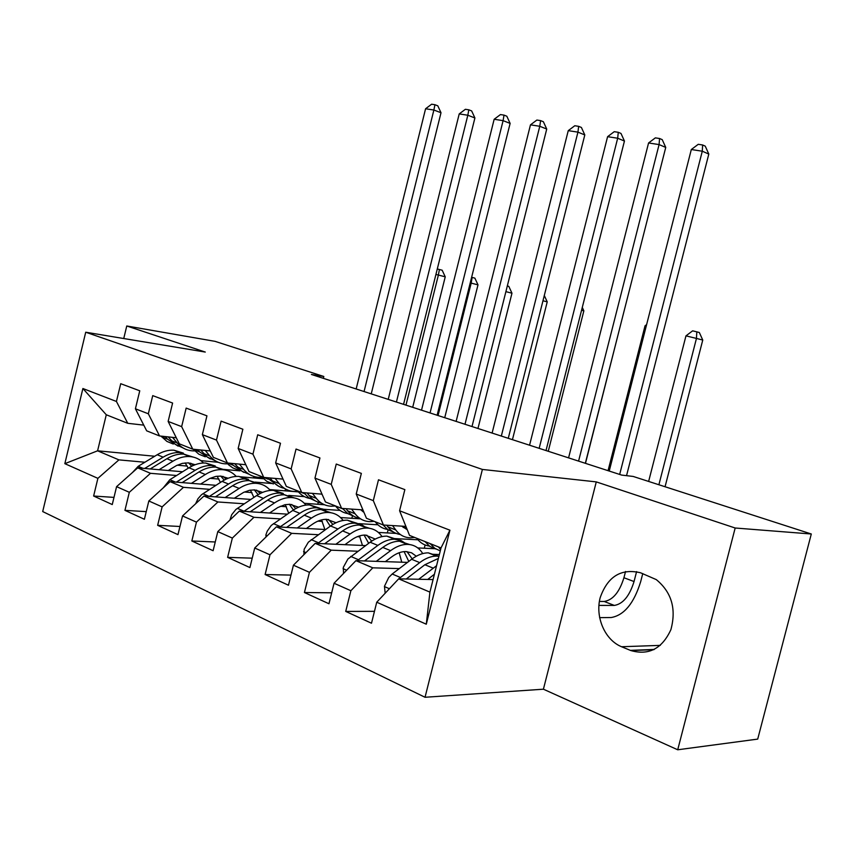 <?xml version="1.0" encoding="UTF-8"?>
<svg xmlns="http://www.w3.org/2000/svg" width="854" height="854" viewBox="0 0 854 854"><rect width="100%" height="100%" fill="white"/><g stroke="black" fill="none" stroke-linecap="round" stroke-linejoin="round"><path stroke-width="1.28" d="M677.713 749.78L735.177 528.007L596.273 481.891L543.411 689.199L677.713 749.78L757.711 739.094L811.3 533.996L633.188 476.447L621.68 475.091L311.422 374.468L323.815 376.486L215.069 341.354L126.766 325.982L123.745 338.526M543.411 689.199L425.036 697.27L42.7 511.557L85.72 332.217L482.393 469.444L425.036 697.27M154.734 456.249L97.591 450.816L64.84 463.669L97.89 478.347L93.63 496.025L112.258 504.554L116.582 486.652L129.317 492.299L124.94 510.361L144.39 519.264L148.831 500.978L162.132 506.881L157.648 525.327L177.974 534.636L182.532 515.944L196.452 522.125L191.84 540.988L213.116 550.723L217.791 531.604L232.352 538.073L227.623 557.363L249.902 567.568L254.716 548.012L269.981 554.79L265.114 574.529L288.481 585.225L293.424 565.199L309.436 572.319L304.43 592.527L328.961 603.757L334.053 583.25L350.877 590.722L345.721 611.421L371.49 623.228L376.742 602.209L398.679 578.841L429.925 592.121L441.016 547.937L409.546 535.415L399.587 510.767L449.909 530.195L426.285 624.21L376.742 602.209M64.84 463.669L82.891 388.517L116.432 401.465L127.758 423.306L143.76 425.132M399.587 510.767L404.86 489.62L378.493 479.788L373.305 500.625L356.225 494.028L361.349 473.394L336.252 464.042L331.224 484.378L314.955 478.101L319.94 457.957L296.039 449.055L291.15 468.91L275.65 462.921L280.486 443.258L257.705 434.761L252.944 454.157L238.159 448.457L242.867 429.231L221.111 421.129L216.478 440.088L202.355 434.633L206.946 415.845L186.161 408.095L181.646 426.637L168.142 421.428L172.604 403.045L152.727 395.626L148.329 413.784L135.412 408.788L139.757 390.801L120.724 383.702L116.432 401.465M399.33 568.593L372.771 567.825L355.915 560.662L407.497 562.391M350.877 590.722L372.771 567.825M334.053 583.25L355.915 560.662M449.909 530.195L441.016 547.937M439.362 554.545L431.75 554.235M399.277 552.922L398.733 552.901M357.794 551.246L331.245 550.168L315.201 543.347L365.512 545.599M434.601 548.695L417.777 547.937M309.436 572.319L331.245 550.168M293.424 565.199L315.201 543.347M373.305 500.625L383.446 525.029L405.896 526.395M383.446 525.029L366.462 518.282L356.225 494.028M417.98 539.781L392.733 538.5M359.961 536.824L357.282 536.686M318.179 534.7L291.684 533.344L276.386 526.833L325.491 529.533M396.181 533.408L378.354 532.437M269.981 554.79L291.684 533.344M254.716 548.012L276.386 526.833M331.224 484.378L341.621 508.397L362.929 509.891M341.621 508.397L325.449 501.96L314.955 478.101M377.916 524.794L358.52 523.619M322.374 521.431L317.859 521.164M280.368 518.901L253.948 517.3L239.333 511.087L287.307 514.151M360.548 518.837L340.554 517.567M232.352 538.073L253.948 517.3M217.791 531.604L239.333 511.087M291.15 468.91L301.761 492.534L322.011 494.146M301.761 492.534L286.346 486.406L275.65 462.921M340.052 510.414L323.431 509.262M286.41 506.71L280.272 506.283M244.244 503.796L217.909 501.971L203.946 496.035L250.83 499.43M324.499 504.746L304.323 503.294M196.452 522.125L217.909 501.971M182.532 515.944L203.946 496.035M252.944 454.157L263.758 477.418L283.026 479.105M263.758 477.418L249.037 471.557L238.159 448.457M304.408 496.633L288.727 495.427M251.962 492.598L244.383 492.011M209.678 489.342L183.461 487.324L170.095 481.645L215.955 485.307M298.409 491.893L269.576 489.588M162.132 506.881L183.461 487.324M148.831 500.978L170.095 481.645M216.478 440.088L227.452 462.975L245.813 464.725M227.452 462.975L213.393 457.381L202.355 434.633M271.497 483.492L255.1 482.104M218.944 479.062L210.073 478.325M176.597 475.507L150.496 473.308L137.697 467.864L182.575 471.76M263.459 478.784L239.622 476.724M129.317 492.299L150.496 473.308M116.582 486.652L137.697 467.864M181.646 426.637L192.758 449.172L210.276 450.955M192.758 449.172L179.297 443.813L168.142 421.428M239.974 470.864L222.659 469.294M187.261 466.081L177.237 465.174M144.881 462.238L118.919 459.879L97.591 450.816L106.28 414.766L127.758 423.306M218.272 462.292L200.839 460.637M97.89 478.347L118.919 459.879M148.329 413.784L159.559 435.956L176.287 437.771M159.559 435.956L146.674 430.832L135.412 408.788M735.177 528.007L811.3 533.996M85.72 332.217L205.28 352.061L126.766 325.982M596.273 481.891L482.393 469.444M323.356 378.343L323.815 376.486M433.074 579.567L398.679 578.841M253.606 477.93L253.958 476.479M285.065 490.826L285.514 489M317.784 504.266L318.286 502.259M351.848 518.282L352.446 515.88M387.321 532.928L388.1 529.79M424.299 548.236L425.121 544.98M82.891 388.517L106.28 414.766M429.925 592.121L426.285 624.21M630.369 650.364L630.871 650.567C648.794 655.648 662.138 648.677 670.902 629.644C676.485 608.87 671.607 592.196 656.267 579.599L640.553 572.778C621.082 568.177 607.621 576.493 600.159 597.725C595.067 617.1 604.846 639.956 621.552 646.734L630.369 650.364L654.249 649.446M93.63 496.025L113.988 497.391M124.94 510.361L146.247 511.631M157.648 525.327L179.97 526.48M191.84 540.988L215.251 541.98M227.623 557.363L252.218 558.174M265.114 574.529L290.979 575.105M304.43 592.527L331.672 592.804M345.721 611.421L374.458 611.336M161 436.116L166.936 441.422L173.309 444.059M172.519 437.365L177.333 443.055C181.486 447.848 186.61 450.453 192.694 450.869L194.733 450.901M165.345 436.586L167.523 439.148L178.112 446.13M183.076 447.944L175.027 444.187L168.11 436.885M364.06 391.548L433.875 110.027L425.58 108.757L356.161 388.976M425.58 108.757L431.633 104.22L434.942 104.722L437.803 105.821L441.006 112.739L371.234 393.875M441.006 112.739L433.875 110.027L434.942 104.722M168.27 470.522L176.351 465.622L182.414 463.359L188.371 462.857L195.139 464.715M159.068 469.721L172.924 461.192C178.539 457.776 184.101 456.239 189.62 456.548C195.096 456.943 199.719 459.1 203.508 462.996M132.477 472.508L138.188 466.305L157.221 454.734C162.815 451.382 168.377 449.866 173.896 450.197L183.354 453.111M185.115 462.911L188.286 468.195M150.229 468.953L166.914 458.715C172.529 455.331 178.091 453.805 183.599 454.114L193.1 457.05M193.452 465.398L190.688 463.167M191.05 456.687L179.831 452.599C174.312 452.268 168.75 453.794 163.146 457.168L144.657 468.472M188.606 462.879L191.723 466.209M405.97 405.138L438.38 275.063L435.924 274.454M437.291 268.978L442.158 270.206L445.244 276.813L412.695 407.315M445.244 276.813L438.38 275.063L439.415 269.49M193.217 449.215L198.822 454.179L205.27 456.805M205.248 450.442L209.849 455.993C213.98 460.84 219.094 463.455 225.178 463.829L227.644 463.818M197.744 449.674L199.622 451.926L210.276 458.972M215.443 460.861L207.308 457.093L200.637 449.973M396.427 402.042L467.821 115.237L459.217 113.913L388.228 399.384M459.217 113.913L465.377 109.301L468.825 109.814L471.654 110.924L474.909 117.969L403.558 404.358M474.909 117.969L467.821 115.237L468.825 109.814M231.573 463.359L233.11 465.249L226.641 462.676L228.819 464.982L232.961 467.992L238.597 470.084M239.408 464.106L243.796 469.497C247.895 474.408 252.987 477.023 259.061 477.354L262.007 477.279M233.11 465.249L243.817 472.369M249.219 474.322L241.831 471.162L234.594 463.647M430.053 412.941L503.102 120.649L494.156 119.272L421.524 410.176M494.156 119.272L500.433 114.575L504.009 115.109L506.828 116.229L510.126 123.403L437.12 415.236M510.126 123.403L503.102 120.649L504.009 115.109M200.594 484.079L209.742 478.475L215.827 476.415L220.78 476.084L228.157 478.24M191.392 483.343L205.334 474.504C210.97 470.992 216.553 469.369 222.072 469.636C227.698 470.02 232.405 472.273 236.216 476.404M163.253 487.869L169.839 479.724L188.958 467.778C194.584 464.32 200.156 462.729 205.675 463.028L215.251 465.985M217.097 476.212L220.439 482.425M182.137 482.606L199.067 471.931C204.704 468.44 210.276 466.828 215.795 467.106L225.403 470.095M226.15 479.105L222.958 476.351M223.257 469.743L211.867 465.515C206.348 465.238 200.775 466.839 195.139 470.319L176.319 482.147M220.77 476.084L224.228 480.097M438.059 415.546L471.184 283.122L470.234 282.887M471.632 277.294L474.867 278.126L477.994 284.852L444.731 417.702M477.994 284.852L471.184 283.122L472.134 277.422M234.316 498.234L243.539 492.416L249.646 490.26L254.599 489.876L262.594 492.395M225.114 497.572L239.152 488.413C244.82 484.773 250.403 483.065 255.922 483.3C261.708 483.642 266.512 486.022 270.323 490.431M195.63 503.764L197.968 498.725L201.501 494.722L222.061 481.378C227.719 477.802 233.302 476.148 238.81 476.393L248.493 479.414M250.435 490.111L253.884 497.412M215.432 496.868L232.619 485.723C238.277 482.104 243.86 480.418 249.379 480.653L259.093 483.695M260.235 493.473L256.606 490.1M256.84 483.364L245.269 478.998C239.76 478.752 234.167 480.439 228.52 484.037L209.347 496.43M254.311 489.865L258.089 494.669M507.319 285.962L508.792 286.346L511.973 293.2L477.962 428.484M511.973 293.2L505.888 291.641M261.292 476.436L266.811 481.368L273.387 483.962M275.116 478.411L279.247 483.599C283.304 488.573 288.374 491.189 294.449 491.466L297.907 491.306M266.907 477.696L278.831 486.353M284.489 488.381C279.717 487.431 275.682 484.933 272.394 480.877L270.067 477.973M464.992 424.278L539.781 126.275L530.473 124.844L456.121 421.406M530.473 124.844L536.878 120.051L540.593 120.617L543.379 121.738L546.731 129.05L472.006 426.552M546.731 129.05L539.781 126.275L540.593 120.617M297.544 490.858L297.576 490.901C300.875 495.021 304.931 497.54 309.746 498.448M312.457 493.388L316.322 498.352C320.335 503.38 325.363 505.995 331.416 506.219L335.494 505.984C338.803 510.222 342.902 512.752 347.77 513.585M321.606 494.114L322.321 494.85M303.864 492.705L308.796 497.775L315.436 500.967M321.35 503.07C316.524 502.184 312.457 499.654 309.148 495.501L307.173 492.971M501.33 436.063L577.934 132.135L568.252 130.651L492.107 433.074M568.252 130.651L574.774 125.751L578.649 126.339L581.403 127.47L584.809 134.932L508.269 438.315M584.809 134.932L577.934 132.135L578.649 126.339M269.554 513.019L277.828 507.522L284.948 504.714L289.89 504.276L298.516 507.212M260.363 512.432L274.486 502.931C280.176 499.163 285.759 497.38 291.257 497.551C297.224 497.871 302.113 500.391 305.924 505.098M229.929 520.054L231.712 514.706L235.917 509.432L256.627 495.587C262.306 491.893 267.889 490.143 273.397 490.345L283.197 493.431M285.215 504.661L288.695 513.211M250.211 511.781L267.654 500.124C273.333 496.387 278.927 494.605 284.425 494.797L294.256 497.893M295.794 508.557L291.726 504.458M291.887 497.594L280.144 493.068C274.636 492.875 269.042 494.637 263.374 498.362L243.838 511.375M289.314 504.255L293.402 509.998M542.973 300.768L547.233 301.857L512.443 439.671M547.233 301.857L544.297 295.516M306.383 528.487L312.724 524.057C317.496 520.78 322.182 519.2 326.783 519.317L336.038 522.744M297.224 527.986L311.432 518.111C317.133 514.215 322.716 512.336 328.203 512.464C334.352 512.742 339.326 515.41 343.127 520.47M266.042 536.942L265.872 534.935L267.27 531.092L271.284 525.402L292.751 510.436C298.441 506.603 304.035 504.767 309.522 504.927L319.428 508.066M321.531 519.905L324.872 529.501M286.581 527.398L304.28 515.175C309.981 511.3 315.564 509.443 321.051 509.571L331 512.742M332.9 524.42L328.416 519.456M328.502 512.475L322.983 509.08L316.567 507.767C311.08 507.628 305.497 509.475 299.797 513.329L279.909 527.035M325.876 519.317L330.231 526.192M581.563 310.258L583.858 310.845L548.257 451.286M583.858 310.845L582.279 307.429M351.56 509.091L355.125 513.788C359.086 518.869 364.071 521.495 370.092 521.645L374.116 521.324M360.719 509.742L363.975 512.389M342.539 508.461L347.813 513.617L353.716 516.243M359.918 518.421C355.029 517.609 350.919 515.069 347.61 510.799L346.009 508.706M362.801 511.589L363.665 511.663M539.162 448.329L617.677 138.231L607.589 136.683L529.555 445.222M607.589 136.683L614.239 131.687L618.275 132.295L620.986 133.438L624.445 141.049L546.016 450.549M624.445 141.049L617.677 138.231L618.275 132.295M344.941 544.671L351.336 540.048C356.118 536.654 360.804 534.988 365.384 535.063L375.258 539.055M335.814 544.265L350.097 534.006C355.808 529.96 361.381 527.986 366.846 528.05C373.198 528.284 378.258 531.135 382.026 536.611M303.864 554.716L304.173 549.261L308.358 542.183L330.541 525.968C336.241 521.997 341.824 520.065 347.3 520.161L357.314 523.385M359.481 535.906L362.459 545.46M324.627 543.763L342.614 530.921C348.315 526.918 353.898 524.954 359.363 525.029L369.419 528.274M371.661 541.148L366.793 535.159M366.74 528.007L361.189 524.463L354.677 523.139C349.211 523.054 343.628 525.007 337.917 529L317.656 543.454M364.103 535.084L368.661 543.293M621.765 320.154L585.481 463.348M375.184 521.751L375.216 521.783C378.525 526.139 382.656 528.69 387.588 529.437M392.552 525.584L395.776 529.971C399.672 535.106 404.615 537.721 410.603 537.806L414.596 537.422M401.743 526.139L407.251 529.736M382.944 524.836L387.876 529.64L393.811 532.245M400.312 534.508C395.359 533.782 391.217 531.231 387.908 526.833L386.723 525.231M403.237 527.484L406.323 527.452M578.574 461.117L659.085 144.582L648.57 142.97L568.572 457.872M648.57 142.97L655.36 137.868L659.566 138.508L662.234 139.65L665.746 147.422L585.332 463.306M665.746 147.422L659.085 144.582L659.566 138.508M385.335 561.644L391.794 556.808C396.576 553.285 401.252 551.524 405.799 551.556L411.532 552.784L416.293 556.221M376.262 561.345L390.609 550.649C396.32 546.464 401.882 544.372 407.315 544.382C413.891 544.564 419.036 547.627 422.73 553.584M343.532 573.45L343.329 567.323L347.898 559.039L370.113 542.226C375.824 538.116 381.396 536.077 386.841 536.12L396.961 539.418M399.181 552.73L401.764 562.199M364.487 560.95L382.763 547.425C388.474 543.272 394.046 541.201 399.48 541.212L409.632 544.542M412.183 558.847L406.963 551.609M406.525 544.062L401.038 540.507L394.559 539.237C389.125 539.205 383.553 541.265 377.852 545.407L357.218 560.704M404.113 551.62L408.778 561.43M646.232 326.1L645.037 325.801L608.059 470.671M646.617 324.616L645.037 325.801M416.816 538.308L416.848 538.351C420.168 542.834 424.321 545.396 429.327 546.048M438.401 546.902L440.611 549.549M424.961 541.553L429.882 546.443L435.839 549.015M440.28 550.905L434.739 548.289L430.138 543.614L438.433 546.934M619.673 474.44L702.287 151.211L691.313 149.525L609.233 471.056M691.313 149.525L698.241 144.315L702.629 144.977L705.244 146.141L708.809 154.072L626.548 475.667M708.809 154.072L702.287 151.211L702.629 144.977M427.705 579.46L434.408 574.24M418.695 579.268L436.554 565.722M385.175 593.231L384.46 586.282L388.719 577.528L392.189 574.005L411.607 559.274C417.307 555.015 422.869 552.858 428.27 552.837L438.497 556.232M406.291 579.001L424.876 564.729L438.38 558.441M642.752 573.589L640.671 581.691C633.999 603.266 624.189 615.211 611.24 617.527L599.593 617.634M438.924 556.285L436.373 556.103C430.971 556.146 425.42 558.313 419.72 562.615L398.711 578.841M599.38 601.44L604.216 601.472C612.884 600.052 619.46 592.142 623.932 577.742L625.544 571.475M598.9 605.411L614.336 605.433C622.982 603.981 629.547 596.017 634.042 581.542L636.593 571.614M658.893 484.752L696.458 338.43L685.965 335.857L648.634 481.442M685.965 335.857L692.615 330.84L696.811 331.854L699.33 332.516L702.757 340.041L665.063 486.748M702.757 340.041L696.458 338.43L696.811 331.854M660.291 645.378L621.552 646.734M167.523 439.148L161.577 436.789M177.333 443.055L171.302 440.653M166.914 458.715L172.924 461.192M157.221 454.734L163.146 457.168M138.188 466.305L142.949 468.323M199.622 451.926L193.42 449.46M209.849 455.993L203.562 453.495M243.796 469.497L237.231 466.882M199.067 471.931L205.334 474.504M188.958 467.778L195.139 470.319M169.839 479.724L175.358 482.062M232.619 485.723L239.152 488.413M222.061 481.378L228.52 484.037M202.857 493.729L209.198 496.42M268.092 479.169L261.324 476.468M279.247 483.599L272.394 480.877M304.654 493.708L297.576 490.901M316.322 498.352L309.148 495.501M267.654 500.124L274.486 502.931M256.627 495.587L263.374 498.362M237.359 508.354L244.084 511.204M265.893 535.244L267.206 535.81M304.28 515.175L311.432 518.111M292.751 510.436L299.797 513.329M273.419 523.651L280.454 526.63M342.902 508.931L335.494 505.984M355.125 513.788L347.61 510.799M303.576 551.567L305.978 552.602M342.614 530.921L350.097 534.006M330.541 525.968L337.917 529M311.166 539.653L318.542 542.781M382.966 524.868L375.216 521.783M395.776 529.971L387.908 526.833M343.062 568.668L346.66 570.226M382.763 547.425L390.609 550.649M370.113 542.226L377.852 545.407M350.716 556.424L358.445 559.701M424.982 541.585L416.848 538.351M384.492 586.613L389.392 588.737M424.876 564.729L433.106 568.113M411.607 559.274L419.72 562.615M392.189 574.005L400.302 577.453M604.216 601.472L614.336 605.433M623.932 577.742L634.042 581.542M653.78 649.68L630.871 650.567M189.62 456.548L183.599 454.114M179.831 452.599L173.896 450.197M222.072 469.636L215.795 467.106M211.867 465.515L205.675 463.028M255.922 483.3L249.379 480.653M245.269 478.998L238.81 476.393M291.257 497.551L284.425 494.797M280.144 493.068L273.397 490.345M328.203 512.464L321.051 509.571M316.567 507.767L309.522 504.927M366.846 528.05L359.363 525.029M354.677 523.139L347.3 520.161M404.55 527.537L406.707 528.391M407.315 544.382L399.48 541.212M394.559 539.237L386.841 536.12M436.373 556.103L428.27 552.837"/></g></svg>

